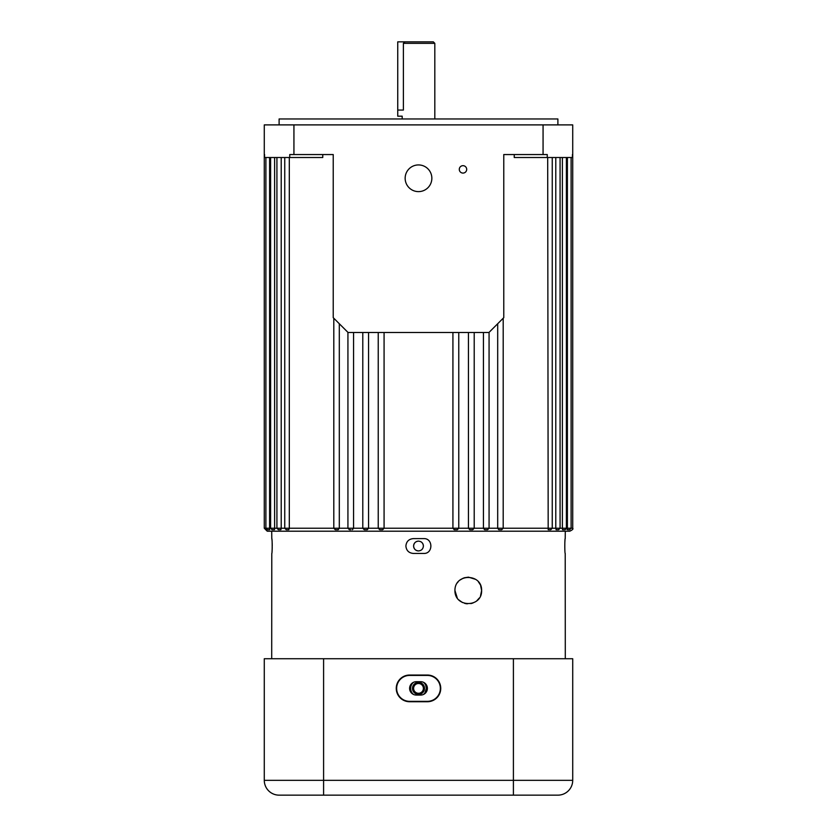 <?xml version="1.0" encoding="UTF-8"?>
<svg xmlns="http://www.w3.org/2000/svg" width="837" height="837" viewBox="0 0 837 837"><rect width="100%" height="100%" fill="white"/><g stroke="black" fill="none" stroke-linecap="round" stroke-linejoin="round"><path stroke-width="1.26" d="M418.5 541.131A4.896 4.896 0 0 0 413.604 546.027A4.896 4.896 0 0 0 418.5 550.924C415.529 550.631 413.897 548.999 413.604 546.027C413.897 543.056 415.529 541.424 418.5 541.131C421.471 541.424 423.103 543.056 423.396 546.027C423.103 548.999 421.471 550.631 418.5 550.924M397.742 110.065L397.742 41.85L433.325 41.85L434.811 43.336L403.382 43.336L403.382 110.065C402.074 117.954 402.074 117.954 403.382 110.065L397.742 110.065L397.742 116.186L402.189 116.186L402.189 118.959M279.108 124.891L279.108 118.959L557.892 118.959L557.892 124.891M567.392 157.513L567.392 528.231L572.717 528.231C573.491 528.921 572.498 529.905 569.756 531.202L267.244 531.202L264.283 528.231L452.922 528.231L454.324 529.716L457.295 529.716L454.156 529.706M567.402 529.716L569.62 529.716L567.402 529.716L567.392 528.231L564.902 529.716L562.548 529.716L562.38 528.231L566.387 528.231L566.387 157.513M556.124 529.716L558.593 529.716L556.124 529.716L555.789 528.231L562.38 528.231L562.38 157.513M547.691 157.513L548.183 529.716L550.767 529.716L549.281 529.716L550.767 529.716L552.253 528.231L555.789 528.231L555.789 157.513M498.8 529.716L501.708 529.716L498.8 529.716L497.691 528.231L552.253 528.231L552.253 157.513M484.644 529.716L487.584 529.716L484.644 529.716L483.43 528.231L497.691 528.231L497.691 323.741M469.766 529.716L471.241 529.716L469.766 529.716L468.448 528.231L483.43 528.231L483.43 332.498M378.324 528.231L379.705 529.716L382.676 529.716L381.191 529.716M382.676 529.716L384.078 528.231L384.078 332.498M368.552 332.498L368.552 528.231L367.234 529.716L364.273 529.716L365.759 529.716M347.93 332.362L347.93 528.231L349.416 529.716L350.891 529.716M352.356 529.716L353.57 528.231L353.57 332.498M339.309 323.741L339.309 528.231L338.2 529.716L335.292 529.716L336.777 529.716L335.292 529.716L333.806 528.231L333.806 318.238M287.719 529.716L286.233 529.716L288.817 529.716L289.309 528.231L289.309 157.513M279.893 529.716L278.407 529.716L280.876 529.716L281.211 528.231L281.211 157.513M270.613 157.513L270.613 528.231L272.098 529.716L274.452 529.716L274.62 528.231L274.62 157.513M268.865 529.716L267.38 529.716L268.865 529.716M284.747 157.513L284.747 528.231L286.233 529.716L288.817 529.716M557.369 529.716L558.593 529.716L560.079 528.231L560.079 157.513M276.921 157.513L276.921 528.231L278.407 529.716L280.876 529.716M459.283 169.377A3.704 3.704 0 0 0 462.987 173.081A3.704 3.704 0 0 0 466.69 169.377A3.704 3.704 0 0 0 462.987 165.674A3.704 3.704 0 0 0 459.283 169.377M405.15 178.271A13.35 13.35 0 0 0 418.5 191.621A13.35 13.35 0 0 0 431.85 178.271A13.35 13.35 0 0 0 418.5 164.931A13.35 13.35 0 0 0 405.15 178.271M264.283 528.231L264.283 124.891L572.717 124.891L572.717 528.231M269.608 157.513L269.598 529.716M264.576 154.552L264.576 157.513L322.758 157.513L322.758 154.552M452.922 332.498L452.922 528.231L468.448 528.231L468.448 332.498M572.424 154.552L572.424 157.513L514.242 157.513L514.242 154.552M289.748 157.513L289.748 154.552L333.231 154.552L333.231 317.662L348.066 332.498L488.934 332.498L503.769 317.662L503.769 154.552L547.252 154.552L547.252 157.513M455.809 529.716L457.295 529.716L458.77 528.231L458.77 332.498M486.109 529.716L487.584 529.716L489.07 528.231L489.07 332.362M500.223 529.716L501.708 529.716L503.194 528.231L503.194 318.238M472.445 529.716L471.241 529.716M563.416 529.716L562.548 529.716M549.281 529.716L548.183 529.716M403.382 43.336L404.993 41.85M423.396 546.027A4.896 4.896 0 0 0 420.373 541.508M572.717 701.73L572.717 675.04M264.283 701.73L264.283 675.04M427.393 688.38A6.675 6.675 0 0 0 420.729 681.705L416.271 681.705A6.675 6.675 0 0 0 409.607 688.38A6.675 6.675 0 0 0 416.271 695.055L420.729 695.055A6.675 6.675 0 0 0 427.393 688.38M440.743 688.38A13.35 13.35 0 0 0 427.393 675.04L409.607 675.04A13.35 13.35 0 0 0 396.257 688.38A13.35 13.35 0 0 0 409.607 701.73L427.393 701.73A13.35 13.35 0 0 0 440.743 688.38M440.356 688.38A12.953 12.953 0 0 0 427.393 675.428L409.607 675.428A12.953 12.953 0 0 0 396.644 688.38A12.953 12.953 0 0 0 409.607 701.343L427.393 701.343A12.953 12.953 0 0 0 440.356 688.38M279.108 795.15A14.825 14.825 0 0 1 264.283 780.325L264.283 658.729L323.595 658.729L323.595 795.15L513.405 795.15L279.108 795.15A14.825 14.825 0 0 1 264.283 780.325A14.825 14.825 0 0 0 279.108 795.15A14.825 14.825 0 0 1 264.283 780.325L572.717 780.325A14.825 14.825 0 0 1 557.892 795.15L513.405 795.15L513.405 658.729L572.717 658.729L572.717 780.325M323.595 658.729L513.405 658.729M423.491 694.459L423.491 694.459A7.857 7.857 0 0 0 426.357 688.38L425.039 692.743M413.509 682.312A7.857 7.857 0 0 0 413.509 694.459L412.944 693.936M412.495 688.38A6.005 6.005 0 0 0 418.5 694.386A6.005 6.005 0 0 0 424.505 688.38A6.005 6.005 0 0 0 418.5 682.375A6.005 6.005 0 0 0 412.495 688.38M413.604 688.38A4.896 4.896 0 0 0 418.5 693.277A4.896 4.896 0 0 0 423.396 688.38A4.896 4.896 0 0 0 418.5 683.494A4.896 4.896 0 0 0 413.604 688.38M410.789 689.918L411.239 691.393L410.789 689.918M480.543 595.756L481.62 590.514C482.112 573.303 454.721 573 454.93 590.514L457.295 598.099M458.718 599.836L462.432 602.514M464.598 603.341L465.906 603.644M465.989 603.665L467.328 603.822M470.875 603.603L472.968 603.006M476.87 600.715L479.298 598.026M454.93 590.514C454.711 608.007 482.143 607.725 481.62 590.514L480.605 585.419M271.701 658.729L271.784 553.445C272.328 553.906 272.328 538.149 271.784 538.609L271.847 538.766M271.91 539.174L271.994 539.855M272.004 539.959L272.056 540.692M272.192 543.203L272.234 546.027M413.311 538.609C408.812 539.049 406.332 541.518 405.893 546.027C406.332 550.526 408.801 553.006 413.311 553.445L423.689 553.445C433.242 553.906 433.263 538.16 423.689 538.609L413.311 538.609M418.5 531.202L565.299 531.202L565.216 538.609C564.672 538.149 564.672 553.906 565.216 553.445L565.153 553.299M564.808 543.108L565.006 539.865M565.216 553.445L565.299 658.729M425.761 685.367L426.357 688.38A7.857 7.857 0 0 0 423.491 682.312M426.211 689.918L426.357 688.38M412.453 683.358L411.961 684.017M271.784 538.609L271.701 531.202M272.224 547.482L272.067 551.238M272.067 551.311L271.983 552.242M480.26 584.644L478.429 581.861M475.562 579.33L468.521 577.174M468.427 577.164L464.294 577.771M463.426 578.074L460.015 580.031M458.09 581.882L457.337 582.866M293.933 124.891L293.933 154.552M543.067 124.891L543.067 154.552M434.811 43.336L434.811 118.959M571.106 157.513L571.106 528.231L569.62 529.716M265.894 157.513L265.894 528.231L267.38 529.716M378.23 332.498L378.23 528.231M362.787 332.498L362.787 528.231L364.273 529.716M474.213 332.498L474.213 528.231L472.727 529.716"/></g></svg>
